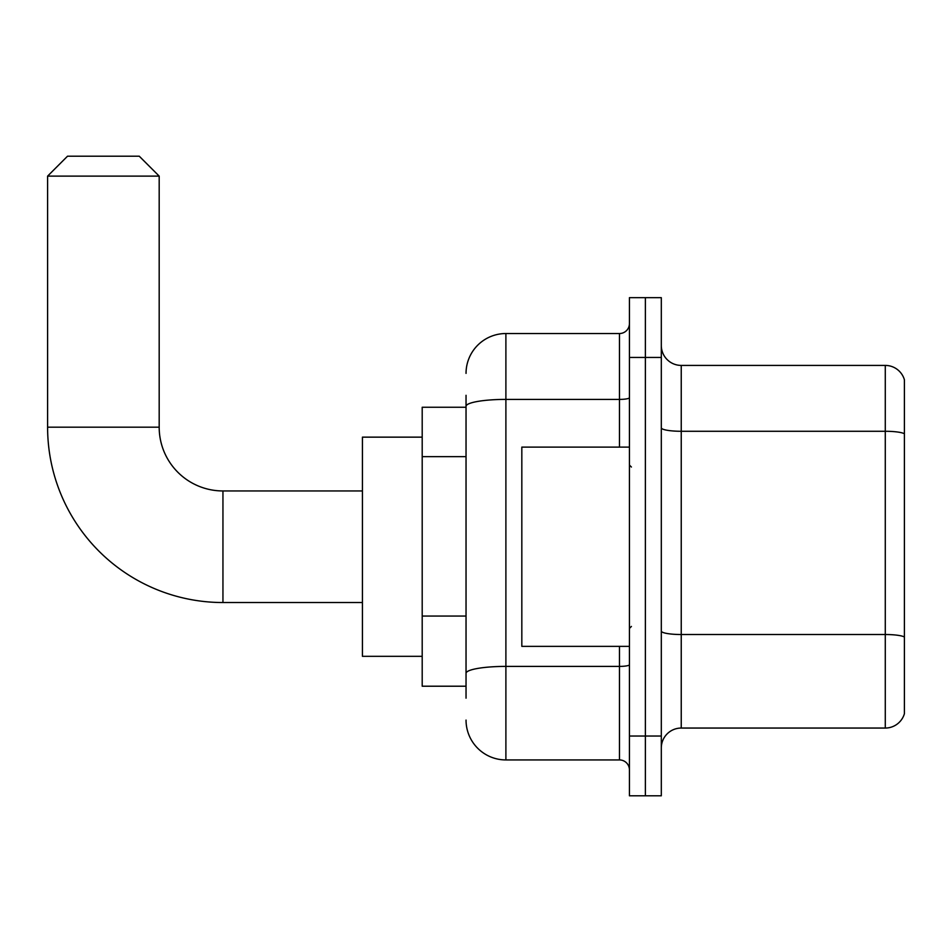 <?xml version="1.0" encoding="UTF-8"?>
<svg xmlns="http://www.w3.org/2000/svg" width="952" height="952" viewBox="0 0 952 952"><rect width="100%" height="100%" fill="white"/><g stroke="black" fill="none" stroke-linecap="round" stroke-linejoin="round"><path stroke-width="1.43" d="M466.04 407.254L422.2 407.254L422.2 686.213L466.04 686.213M466.04 698.173L466.04 395.306M629.427 736.027L629.427 795.801L645.373 795.801L645.373 736.027L645.373 795.801L661.307 795.801L661.307 736.027L645.373 736.027L645.373 357.44L645.373 736.027L629.427 736.027L629.427 357.44L645.373 357.44L645.373 297.667L645.373 357.44L661.307 357.44L661.307 736.027M661.307 357.44L661.307 297.667L629.427 297.667L629.427 357.44M466.04 373.386A39.853 39.853 0 0 1 505.893 333.533L505.893 759.934L619.466 759.934L619.466 646.36M505.893 333.533L619.466 333.533A9.96 9.96 0 0 0 629.427 323.573M466.04 444.703L466.04 406.314A39.853 6.926 180 0 1 505.893 399.4L619.466 399.4L619.466 333.533M629.427 769.906A9.96 9.96 0 0 0 619.466 759.934M505.893 759.934A39.853 39.853 0 0 1 466.04 720.093M661.307 747.986A19.921 19.921 0 0 1 681.239 728.054L885.277 728.054L885.277 365.413L681.239 365.413A19.921 19.921 0 0 1 661.307 345.493A19.921 19.921 0 0 0 681.239 365.413L681.239 728.054M904.4 379.765A19.921 19.921 0 0 0 885.277 365.413A19.921 19.921 0 0 1 904.4 379.765L904.4 713.714A19.921 19.921 0 0 1 885.277 728.054M362.426 602.533L222.946 602.533A175.346 175.346 0 0 1 47.6 427.186L47.6 176.12L67.521 156.199L139.254 156.199L159.186 176.12L47.6 176.12M222.946 602.533L222.946 490.946A63.76 63.76 0 0 1 159.186 427.186L159.186 176.12M422.2 437.147L362.426 437.147L362.426 656.321L422.2 656.321M629.427 447.107L521.827 447.107L521.827 646.36L629.427 646.36M466.04 456.651L422.2 456.651M466.04 616.063L422.2 616.063M629.427 664.663A9.96 1.725 0 0 1 619.466 666.4L505.893 666.4A39.853 6.926 180 0 0 466.04 673.314M619.466 447.107L619.466 399.4A9.96 1.725 0 0 0 629.427 397.662M904.4 433.767A19.921 3.463 180 0 0 885.277 431.28L681.239 431.28A19.921 3.463 0 0 1 661.307 427.817M904.4 637.007A19.921 3.463 180 0 0 885.277 634.52L681.239 634.52A19.921 3.463 -0 0 1 661.307 631.057M47.6 427.186L159.186 427.186M362.426 490.946L222.946 490.946M631.414 467.039L629.427 465.04M631.414 626.44L629.427 628.427"/></g></svg>
